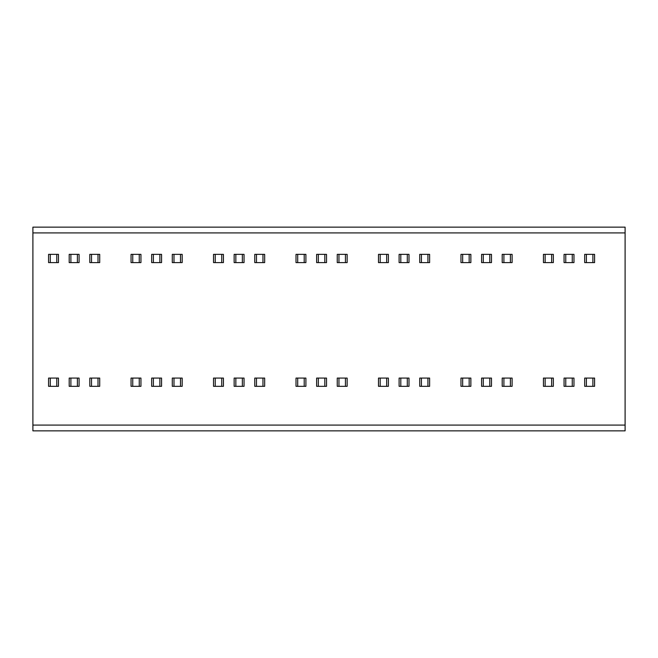 <?xml version="1.0" encoding="UTF-8"?>
<svg xmlns="http://www.w3.org/2000/svg" width="658" height="658" viewBox="0 0 658 658"><rect width="100%" height="100%" fill="white"/><g stroke="black" fill="none" stroke-linecap="round" stroke-linejoin="round"><path stroke-width="0.99" d="M32.9 232.916L32.9 227.142L625.1 227.142L625.1 430.858L32.9 430.858L32.9 232.916L625.1 232.916M56.769 254.358L58.472 254.358L58.472 262.608L48.569 262.608L48.569 254.358L56.769 254.358L56.769 262.608M77.389 254.358L79.092 254.358L79.092 262.608L69.189 262.608L69.189 254.358L77.389 254.358L77.389 262.608M98.009 254.358L99.712 254.358L99.712 262.608L89.809 262.608L89.809 254.358L98.009 254.358L98.009 262.608M139.249 254.358L140.944 254.358L140.944 262.608L131.049 262.608L131.049 254.358L139.249 254.358L139.249 262.608M159.869 254.358L161.564 254.358L161.564 262.608L151.669 262.608L151.669 254.358L159.869 254.358L159.869 262.608M180.489 254.358L182.184 254.358L182.184 262.608L172.289 262.608L172.289 254.358L180.489 254.358L180.489 262.608M221.73 254.358L223.424 254.358L223.424 262.608L213.529 262.608L213.529 254.358L221.73 254.358L221.73 262.608M242.35 254.358L244.044 254.358L244.044 262.608L234.149 262.608L234.149 254.358L242.35 254.358L242.35 262.608M262.961 254.358L264.664 254.358L264.664 262.608L254.769 262.608L254.769 254.358L262.961 254.358L262.961 262.608M304.202 254.358L305.904 254.358L305.904 262.608L296.01 262.608L296.01 254.358L304.202 254.358L304.202 262.608M324.822 254.358L326.524 254.358L326.524 262.608L316.63 262.608L316.63 254.358L324.822 254.358L324.822 262.608M345.442 254.358L347.144 254.358L347.144 262.608L337.25 262.608L337.25 254.358L345.442 254.358L345.442 262.608M386.682 254.358L388.385 254.358L388.385 262.608L378.49 262.608L378.49 254.358L386.682 254.358L386.682 262.608M407.302 254.358L409.005 254.358L409.005 262.608L399.11 262.608L399.11 254.358L407.302 254.358L407.302 262.608M427.922 254.358L429.625 254.358L429.625 262.608L419.73 262.608L419.73 254.358L427.922 254.358L427.922 262.608M469.162 254.358L470.865 254.358L470.865 262.608L460.97 262.608L460.97 254.358L469.162 254.358L469.162 262.608M489.782 254.358L491.485 254.358L491.485 262.608L481.59 262.608L481.59 254.358L489.782 254.358L489.782 262.608M510.402 254.358L512.105 254.358L512.105 262.608L502.202 262.608L502.202 254.358L510.402 254.358L510.402 262.608M551.643 254.358L553.345 254.358L553.345 262.608L543.442 262.608L543.442 254.358L551.643 254.358L551.643 262.608M572.263 254.358L573.965 254.358L573.965 262.608L564.062 262.608L564.062 254.358L572.263 254.358L572.263 262.608M592.883 254.358L594.585 254.358L594.585 262.608L584.682 262.608L584.682 254.358L592.883 254.358L592.883 262.608M56.769 378.079L58.472 378.079L58.472 386.32L48.569 386.32L48.569 378.079L56.769 378.079L56.769 386.32M77.389 378.079L79.092 378.079L79.092 386.32L69.189 386.32L69.189 378.079L77.389 378.079L77.389 386.32M98.009 378.079L99.712 378.079L99.712 386.32L89.809 386.32L89.809 378.079L98.009 378.079L98.009 386.32M139.249 378.079L140.944 378.079L140.944 386.32L131.049 386.32L131.049 378.079L139.249 378.079L139.249 386.32M159.869 378.079L161.564 378.079L161.564 386.32L151.669 386.32L151.669 378.079L159.869 378.079L159.869 386.32M180.489 378.079L182.184 378.079L182.184 386.32L172.289 386.32L172.289 378.079L180.489 378.079L180.489 386.32M221.73 378.079L223.424 378.079L223.424 386.32L213.529 386.32L213.529 378.079L221.73 378.079L221.73 386.32M242.35 378.079L244.044 378.079L244.044 386.32L234.149 386.32L234.149 378.079L242.35 378.079L242.35 386.32M262.961 378.079L264.664 378.079L264.664 386.32L254.769 386.32L254.769 378.079L262.961 378.079L262.961 386.32M304.202 378.079L305.904 378.079L305.904 386.32L296.01 386.32L296.01 378.079L304.202 378.079L304.202 386.32M324.822 378.079L326.524 378.079L326.524 386.32L316.63 386.32L316.63 378.079L324.822 378.079L324.822 386.32M345.442 378.079L347.144 378.079L347.144 386.32L337.25 386.32L337.25 378.079L345.442 378.079L345.442 386.32M386.682 378.079L388.385 378.079L388.385 386.32L378.49 386.32L378.49 378.079L386.682 378.079L386.682 386.32M407.302 378.079L409.005 378.079L409.005 386.32L399.11 386.32L399.11 378.079L407.302 378.079L407.302 386.32M427.922 378.079L429.625 378.079L429.625 386.32L419.73 386.32L419.73 378.079L427.922 378.079L427.922 386.32M469.162 378.079L470.865 378.079L470.865 386.32L460.97 386.32L460.97 378.079L469.162 378.079L469.162 386.32M489.782 378.079L491.485 378.079L491.485 386.32L481.59 386.32L481.59 378.079L489.782 378.079L489.782 386.32M510.402 378.079L512.105 378.079L512.105 386.32L502.202 386.32L502.202 378.079L510.402 378.079L510.402 386.32M551.643 378.079L553.345 378.079L553.345 386.32L543.442 386.32L543.442 378.079L551.643 378.079L551.643 386.32M572.263 378.079L573.965 378.079L573.965 386.32L564.062 386.32L564.062 378.079L572.263 378.079L572.263 386.32M592.883 378.079L594.585 378.079L594.585 386.32L584.682 386.32L584.682 378.079L592.883 378.079L592.883 386.32M625.1 425.084L32.9 425.084M50.271 254.358L50.271 262.608M70.891 254.358L70.891 262.608M91.511 254.358L91.511 262.608M132.751 254.358L132.751 262.608M153.372 254.358L153.372 262.608M173.992 254.358L173.992 262.608M215.232 254.358L215.232 262.608M235.852 254.358L235.852 262.608M256.472 254.358L256.472 262.608M297.712 254.358L297.712 262.608M318.332 254.358L318.332 262.608M338.952 254.358L338.952 262.608M380.192 254.358L380.192 262.608M400.804 254.358L400.804 262.608M421.424 254.358L421.424 262.608M462.664 254.358L462.664 262.608M483.285 254.358L483.285 262.608M503.905 254.358L503.905 262.608M545.145 254.358L545.145 262.608M565.765 254.358L565.765 262.608M586.385 254.358L586.385 262.608M50.271 378.079L50.271 386.32M70.891 378.079L70.891 386.32M91.511 378.079L91.511 386.32M132.751 378.079L132.751 386.32M153.372 378.079L153.372 386.32M173.992 378.079L173.992 386.32M215.232 378.079L215.232 386.32M235.852 378.079L235.852 386.32M256.472 378.079L256.472 386.32M297.712 378.079L297.712 386.32M318.332 378.079L318.332 386.32M338.952 378.079L338.952 386.32M380.192 378.079L380.192 386.32M400.804 378.079L400.804 386.32M421.424 378.079L421.424 386.32M462.664 378.079L462.664 386.32M483.285 378.079L483.285 386.32M503.905 378.079L503.905 386.32M545.145 378.079L545.145 386.32M565.765 378.079L565.765 386.32M586.385 378.079L586.385 386.32"/></g></svg>
